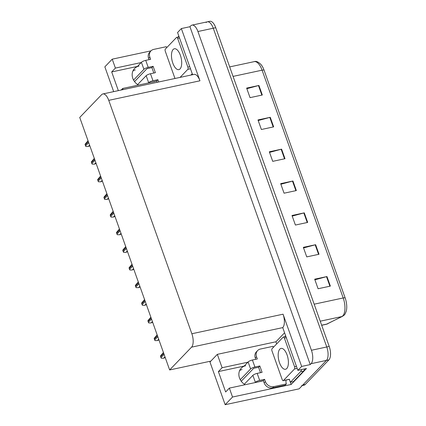 <?xml version="1.0" encoding="UTF-8"?>
<svg xmlns="http://www.w3.org/2000/svg" width="426" height="426" viewBox="0 0 426 426"><rect width="100%" height="100%" fill="white"/><g stroke="black" fill="none" stroke-linecap="round" stroke-linejoin="round"><path stroke-width="0.64" d="M133.04 70.727A11.193 9.622 -136.1 0 1 135.335 69.901M138.998 66.089A11.193 9.622 43.9 0 0 134.557 68.527A11.193 9.622 43.9 0 0 132.811 78.389A11.193 9.622 43.9 0 0 138.434 85.083M239.737 370.37A11.193 9.622 -136.1 0 1 242.032 369.544M245.131 384.726A11.193 9.622 -136.1 0 1 239.508 378.027A11.193 9.622 -136.1 0 1 241.26 368.165A11.193 9.622 -136.1 0 1 245.695 365.732M276.692 343.878L275.947 341.78L284.52 332.866M291.144 384.46L232.532 397.027L225.157 404.7L209.959 362.02L210.827 361.12L169.644 369.949L191.551 347.163L282.747 327.61L297.87 370.364L306.464 368.522L291.144 384.46L289.685 380.365M191.551 347.163A10.496 4.633 -102.1 0 0 191.86 333.75L108.752 100.355L199.954 80.796L181.354 28.563L177.567 32.504L192.595 74.71M199.954 80.796A10.496 4.633 -102.1 0 0 194.038 74.401L102.842 93.954A10.496 4.633 -102.1 0 0 101.638 94.663L79.731 117.443L169.644 369.949M282.747 327.61A10.496 4.633 -102.1 0 0 283.061 314.191L301.661 366.424L310.25 364.587L189.943 26.721L190.811 25.821A10.496 4.633 77.9 0 1 192.014 25.118A10.496 4.633 77.9 0 1 197.925 31.513L311.427 350.268A10.496 4.633 77.9 0 1 311.118 363.682L310.25 364.587M297.87 370.364L301.661 366.424M225.157 404.7L299.111 388.842L326.46 360.391L302.822 384.982A10.496 4.633 77.9 0 1 301.624 385.684M206.152 22.53A10.496 4.633 77.9 0 1 207.355 21.827L209.81 21.3A10.496 4.633 77.9 0 1 215.721 27.701L329.223 346.45L326.769 346.977A10.496 4.633 77.9 0 1 326.46 360.391A10.496 4.633 77.9 0 0 326.769 346.977L213.266 28.223L326.769 346.977L311.427 350.268M207.355 21.827A10.496 4.633 77.9 0 1 213.266 28.223A10.496 4.633 77.9 0 0 207.355 21.827L192.014 25.118M113.678 91.633L104.849 66.839L112.224 59.166L150.996 50.854M166.625 47.504L166.917 47.44M181.354 28.563L189.943 26.721M108.752 100.355A10.496 4.633 -102.1 0 0 102.842 93.954M210.827 361.12L217.335 354.347L275.947 341.78M141.176 62.558L115.403 68.085L112.224 59.166M123.071 89.62L122.661 88.47L154.574 81.627A11.193 9.622 43.9 0 0 156.347 81.052M247.873 362.201L222.1 367.723L217.335 354.347M232.532 397.027L229.358 388.107L261.271 381.265A11.193 9.622 43.9 0 0 263.044 380.69M222.1 367.723L218.389 371.589L225.647 391.973L229.358 388.107M264.583 379.342L263.348 380.626L264.141 382.857A6.997 6.017 -136.1 0 0 272.544 387.91L285.127 385.216L286.368 383.927L273.785 386.622A6.997 6.017 -136.1 0 1 265.377 381.568L264.583 379.342L259.674 380.391L257.182 373.384L262.091 372.335L259.823 365.966L254.913 367.015L252.416 360.007A3.499 0.895 160.4 0 0 248.113 361.956L244.162 366.062L218.389 371.589M121.16 90.024L122.661 88.47M115.403 68.085L111.687 71.946L118.343 90.631M158.701 81.978A6.997 6.017 -136.1 0 1 158.68 81.925L157.886 79.699L152.977 80.748L150.484 73.746L155.394 72.692L153.126 66.323L148.216 67.372L145.719 60.37A3.499 0.895 160.4 0 0 141.411 62.313L137.465 66.419L111.687 71.946M246.856 88.693L258.47 85.567A2.796 0.719 -19.6 0 1 258.912 85.461L246.638 88.091L250.041 97.645L262.315 95.014L258.912 85.461M258.193 120.542L269.812 117.416A2.796 0.719 -19.6 0 1 270.254 117.31L257.98 119.94L261.383 129.499L273.657 126.863L270.254 117.31M269.536 152.396L281.155 149.265A2.796 0.719 -19.6 0 1 281.597 149.159L269.323 151.789L272.725 161.347L284.999 158.712L281.597 149.159M314.899 279.791L326.518 276.666A2.796 0.719 -19.6 0 1 326.96 276.559L314.686 279.19L318.089 288.743L330.363 286.112L326.96 276.559M303.562 247.943L315.176 244.817A2.796 0.719 -19.6 0 1 315.618 244.71L303.344 247.341L306.747 256.894L319.021 254.263L315.618 244.71M292.22 216.094L303.839 212.968A2.796 0.719 -19.6 0 1 304.276 212.856L292.002 215.492L295.404 225.045L307.678 222.415L304.276 212.856M280.878 184.245L292.497 181.114A2.796 0.719 -19.6 0 1 292.939 181.007L280.665 183.643L284.067 193.196L296.342 190.566L292.939 181.007M264.051 70.162A3.499 0.895 160.4 0 0 262.091 70.173A13.989 6.177 -102.1 0 0 254.21 61.642C256.143 60.891 258.465 61.919 261.17 64.741A12.594 5.559 77.9 0 1 264.051 70.162L345.161 297.95A12.594 5.559 77.9 0 1 346.269 311.113C345.225 313.786 344.533 315.112 344.176 315.091L342.536 316.316L326.353 324.282A13.989 6.177 -102.1 0 0 327.024 324.042A3.499 3.115 63.2 0 0 327.7 323.803M329.223 346.45A10.496 4.633 77.9 0 1 328.915 359.869L305.277 384.454A10.496 4.633 77.9 0 1 304.079 385.157L302.284 385.546M89.822 145.777L88.273 146.485L85.935 146.512A1.747 1.502 -136.1 0 1 85.551 145.868L85.211 144.909A1.747 1.502 -136.1 0 1 85.115 144.206L88.022 140.729M96.106 163.424L94.556 164.132L92.218 164.154A1.747 1.502 -136.1 0 1 91.835 163.509L91.494 162.556A1.747 1.502 -136.1 0 1 91.398 161.853L94.306 158.376M102.389 181.071L100.84 181.774L98.502 181.801A1.747 1.502 -136.1 0 1 98.118 181.156L97.778 180.203A1.747 1.502 -136.1 0 1 97.682 179.495L100.589 176.018M108.673 198.713L107.123 199.421L104.785 199.443A1.747 1.502 -136.1 0 1 104.402 198.804L104.061 197.845A1.747 1.502 -136.1 0 1 103.965 197.142L106.873 193.665M114.956 216.36L113.407 217.068L111.069 217.09A1.747 1.502 -136.1 0 1 110.685 216.445L110.345 215.492A1.747 1.502 -136.1 0 1 110.249 214.789L113.156 211.307M257.182 373.384A3.499 0.895 160.4 0 0 252.874 375.333L244.327 384.22M260.515 372.67L258.582 367.249L253.672 368.304L241.233 381.243M259.823 365.966L258.582 367.249M255.749 359.294L255.296 358.016A6.997 6.017 -136.1 0 1 256.388 351.849L257.629 350.561A6.997 6.017 -136.1 0 1 260.403 349.043L272.981 346.343A6.997 6.017 -136.1 0 0 273.401 347.302M252.416 360.007L257.325 358.958L256.532 356.727A6.997 6.017 -136.1 0 1 257.629 350.561M301.496 369.587A6.997 3.088 77.9 0 1 300.57 371.68L290.425 382.239L293.493 381.579L303.642 371.025A6.997 3.088 -102.1 0 0 304.563 368.932M285.564 335.794L284.659 336.732M289.147 379.401A6.997 3.088 77.9 0 1 290.425 382.239M286.368 383.927A6.997 6.017 -136.1 0 1 286.176 380.035M263.348 380.626L258.204 381.925M240.269 370.114L239.503 370.913M240.264 379.72L250.605 368.964A3.499 0.895 -19.6 0 1 254.913 367.015M255.131 382.585L255.371 382.34A3.499 0.895 -19.6 0 1 259.674 380.391M150.484 73.746A3.499 0.895 160.4 0 0 146.177 75.69L137.63 84.577M153.818 73.027L151.885 67.606L146.975 68.661L134.536 81.606M153.126 66.323L151.885 67.606M157.886 79.699L156.651 80.988L151.507 82.282M157.125 82.314L156.651 80.988M149.052 59.651L148.599 58.373A6.997 6.017 -136.1 0 1 149.691 52.206L150.926 50.923A6.997 6.017 -136.1 0 1 153.706 49.4L166.284 46.7A6.997 6.017 -136.1 0 0 166.704 47.659M145.719 60.37L150.628 59.315L149.835 57.084A6.997 6.017 -136.1 0 1 150.926 50.923M192.248 73.735L190.97 75.056M178.861 36.151L177.961 37.094M133.567 70.471L132.8 71.27M133.562 80.077L143.908 69.321A3.499 0.895 -19.6 0 1 148.216 67.372M148.434 82.942L148.669 82.697A3.499 0.895 -19.6 0 1 152.977 80.748M279.829 349.128A10.666 4.713 -102.1 0 0 279.057 361.323A10.666 4.713 -102.1 0 0 285.526 369.273A10.666 4.713 -102.1 0 0 286.746 368.554A10.666 4.713 -102.1 0 0 287.523 356.36A10.666 4.713 -102.1 0 0 281.053 348.409A10.666 4.713 -102.1 0 0 279.829 349.128M294.526 368.975A1.747 0.772 -102.1 0 0 294.579 366.738L284.371 338.074A1.747 0.772 -102.1 0 0 283.386 337.003A1.747 0.772 -102.1 0 0 283.189 337.126L272.049 348.708A1.747 0.772 -102.1 0 0 271.996 350.944L282.204 379.609A1.747 0.772 -102.1 0 0 283.189 380.679A1.747 0.772 -102.1 0 0 283.391 380.556L294.526 368.975L297.172 368.405M173.132 49.485A10.666 4.713 -102.1 0 0 172.354 61.679A10.666 4.713 -102.1 0 0 178.829 69.63A10.666 4.713 -102.1 0 0 180.049 68.911A10.666 4.713 -102.1 0 0 180.826 56.717A10.666 4.713 -102.1 0 0 174.356 48.766A10.666 4.713 -102.1 0 0 173.132 49.485M180.081 77.394L187.829 69.331A1.747 0.772 -102.1 0 0 187.882 67.095L177.674 38.431A1.747 0.772 -102.1 0 0 176.689 37.366A1.747 0.772 -102.1 0 0 176.486 37.483L165.352 49.065A1.747 0.772 -102.1 0 0 165.299 51.301L174.98 78.485M121.24 234.002L119.685 234.71L117.352 234.731A1.747 1.502 -136.1 0 1 116.969 234.092L116.628 233.134A1.747 1.502 -136.1 0 1 116.532 232.431L119.44 228.954M127.518 251.649L125.968 252.357L123.636 252.378A1.747 1.502 -136.1 0 1 123.252 251.734L122.912 250.781A1.747 1.502 -136.1 0 1 122.816 250.078L125.723 246.601M133.801 269.291L132.252 269.999L129.914 270.02A1.747 1.502 -136.1 0 1 129.531 269.381L129.195 268.423A1.747 1.502 -136.1 0 1 129.099 267.72L132.007 264.242M140.085 286.938L138.535 287.646L136.198 287.667A1.747 1.502 -136.1 0 1 135.814 287.023L135.473 286.07A1.747 1.502 -136.1 0 1 135.377 285.367L138.29 281.89M146.368 304.585L144.819 305.288L142.481 305.314A1.747 1.502 -136.1 0 1 142.098 304.67L141.757 303.717A1.747 1.502 -136.1 0 1 141.661 303.008L144.568 299.531M152.652 322.226L151.102 322.935L148.765 322.956A1.747 1.502 -136.1 0 1 148.381 322.317L148.04 321.358A1.747 1.502 -136.1 0 1 147.944 320.656L150.852 317.178M158.935 339.873L157.386 340.582L155.048 340.603A1.747 1.502 -136.1 0 1 154.665 339.959L154.324 339.005A1.747 1.502 -136.1 0 1 154.228 338.303L157.135 334.82M165.219 357.515L163.669 358.223L161.332 358.245A1.747 1.502 -136.1 0 1 160.948 357.606L160.607 356.647A1.747 1.502 -136.1 0 1 160.511 355.944L163.419 352.467M311.118 363.682L328.915 359.869M197.925 31.513L215.721 27.701M191.86 333.75L283.061 314.191M321.657 325.192L327.024 324.042L341.86 316.555A13.989 6.177 -102.1 0 0 342.792 315.852A13.989 6.177 -102.1 0 0 343.202 297.966A3.499 0.895 -19.6 0 1 345.161 297.95M342.536 316.316A3.499 3.115 63.2 0 1 341.86 316.555L320.23 321.193M314.175 304.185L343.202 297.966L262.091 70.173L233.065 76.398M305.277 384.454L302.822 384.982M292.497 181.114L295.894 190.662M303.839 212.968L307.237 222.51M315.176 244.817L318.579 254.359M326.518 276.666L329.916 286.208M281.155 149.265L284.552 158.807M269.812 117.416L273.21 126.959M258.47 85.567L261.873 95.11M88.352 141.645L85.211 144.909M88.693 142.603L85.551 145.868M89.588 145.117L88.273 146.485M94.636 159.292L91.494 162.556M94.971 160.245L91.835 163.509M95.871 162.764L94.556 164.132M100.914 176.934L97.778 180.203M101.255 177.892L98.118 181.156M102.155 180.411L100.84 181.774M107.198 194.581L104.061 197.845M107.538 195.534L104.402 198.804M108.438 198.053L107.123 199.421M113.481 212.228L110.345 215.492M113.822 213.181L110.685 216.445M114.716 215.7L113.407 217.068M264.141 382.857L265.377 381.568M256.532 356.727L255.296 358.016M300.57 371.68L303.642 371.025M272.544 387.91L273.785 386.622M248.113 361.956L250.605 368.964M252.874 375.333L255.371 382.34M149.835 57.084L148.599 58.373M141.411 62.313L143.908 69.321M146.177 75.69L148.669 82.697M294.579 366.738L296.437 366.339M284.371 338.074L286.229 337.674M283.391 380.556L289.526 379.241M187.882 67.095L189.74 66.696M187.829 69.331L190.475 68.762M177.674 38.431L179.532 38.031M119.765 229.87L116.628 233.134M120.105 230.828L116.969 234.092M121 233.341L119.685 234.71M126.048 247.517L122.912 250.781M126.389 248.47L123.252 251.734M127.283 250.989L125.968 252.357M132.332 265.158L129.195 268.423M132.672 266.117L129.531 269.381M133.567 268.63L132.252 269.999M138.615 282.805L135.473 286.07M138.956 283.759L135.814 287.023M139.85 286.277L138.535 287.646M144.899 300.447L141.757 303.717M145.239 301.406L142.098 304.67M146.134 303.924L144.819 305.288M151.182 318.094L148.04 321.358M151.523 319.047L148.381 322.317M152.417 321.566L151.102 322.935M157.466 335.741L154.324 339.005M157.806 336.694L154.665 339.959M158.701 339.213L157.386 340.582M163.749 353.383L160.607 356.647M164.085 354.341L160.948 357.606M164.984 356.855L163.669 358.223M254.21 61.642L229.683 66.903M326.353 324.282L321.689 325.283M283.386 337.003L285.809 336.487M283.189 380.679L289.329 379.358M176.689 37.366L179.112 36.844"/></g></svg>
